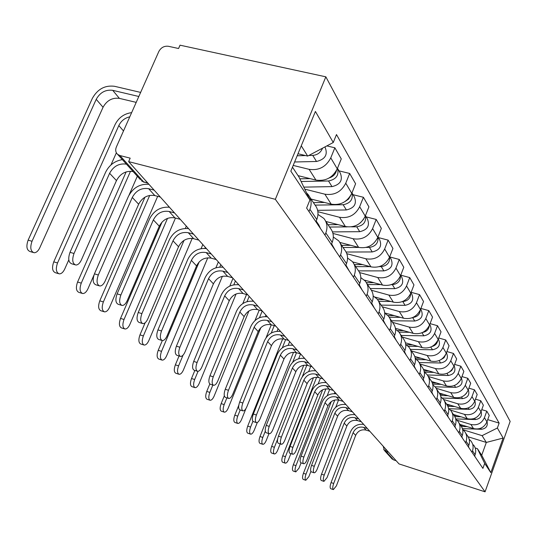 <?xml version="1.0" encoding="UTF-8"?>
<svg xmlns="http://www.w3.org/2000/svg" width="537" height="537" viewBox="0 0 537 537"><rect width="100%" height="100%" fill="white"/><g stroke="black" fill="none" stroke-linecap="round" stroke-linejoin="round"><path stroke-width="0.81" d="M140.432 179.68L117.623 154.367C115.603 152.434 115.186 149.971 116.375 146.97L158.845 51.471C161.026 47.545 164.194 45.813 168.35 46.276L178.566 48.511L180.036 45.182L325.845 76.825L275.347 199.321L485.065 491.818L399.011 463.914L128.645 161.624L275.347 199.321M485.065 491.818L510.15 421.417L325.845 76.825M117.623 154.367L119.905 155.529L143.567 181.842L147.937 183.191M128.645 161.624L130.176 158.153L119.905 155.529M396.165 460.733L393.608 459.907L391.607 458.444M459.947 424.411L473.513 428.58C479.716 429.835 484.193 427.593 486.925 421.867L489.247 415.423L486.791 411.161L484.441 417.672C481.676 423.451 477.165 425.713 470.895 424.458L456.947 420.182M469.177 439.32L470.842 440.897C473.124 443.837 473.681 447.126 472.493 450.765L475.111 454.651C476.279 451.046 475.735 447.791 473.466 444.878M475.111 454.651L474.587 456.108M481.756 409.644L486.791 411.161M472.493 450.765L471.969 452.235M453.376 414.463L467.244 418.699C473.594 419.961 478.172 417.665 480.977 411.812L483.36 405.22L480.783 400.75L478.373 407.408C475.534 413.322 470.909 415.645 464.498 414.369L450.476 410.107M468.304 446.824L468.841 445.341C470.043 441.649 469.486 438.32 467.17 435.346L465.626 433.01M475.487 399.166L480.783 400.75M462.632 429.499L464.418 431.177C466.747 434.178 467.311 437.534 466.096 441.26L465.552 442.757M446.529 404.046L460.665 408.321C467.163 409.603 471.848 407.247 474.728 401.253L477.185 394.507L474.473 389.815L471.996 396.628C469.076 402.676 464.344 405.066 457.779 403.777L443.542 399.481M461.706 437.078L462.256 435.561C463.491 431.788 462.928 428.378 460.565 425.344L458.907 422.834M468.895 388.164L474.473 389.815M455.759 419.189L457.665 420.961C460.055 424.022 460.618 427.459 459.37 431.271L458.813 432.802M439.333 393.091L453.752 397.42C460.404 398.716 465.203 396.293 468.17 390.157L470.694 383.25L467.841 378.317L465.29 385.291C462.29 391.486 457.437 393.936 450.718 392.641L436.145 388.278M454.765 426.828L455.329 425.277C456.604 421.411 456.034 417.934 453.617 414.832L451.839 412.134M461.954 376.585L467.841 378.317M448.516 408.335L450.57 410.221C453.006 413.349 453.584 416.86 452.295 420.76L451.718 422.337M431.661 381.538L446.475 385.949C453.288 387.251 458.215 384.767 461.263 378.478L463.861 371.409L460.86 366.207L458.229 373.356C455.148 379.706 450.16 382.223 443.28 380.908L428.264 376.457M447.455 416.041L448.046 414.45C449.355 410.49 448.778 406.932 446.307 403.764L444.388 400.864M454.638 364.401L460.86 366.207M440.884 396.91L443.092 398.904C445.589 402.099 446.173 405.697 444.844 409.697L444.253 411.308M423.471 369.335L438.81 373.859C445.791 375.175 450.845 372.618 453.98 366.174L456.658 358.931L453.497 353.447L450.785 360.77C447.61 367.281 442.495 369.872 435.44 368.543L420.055 364.026M439.756 404.67L440.36 403.039C441.716 398.984 441.125 395.339 438.601 392.097L436.534 388.976M446.912 351.547L453.497 353.447M432.829 384.854L435.212 386.976C437.762 390.245 438.353 393.923 436.984 398.024L436.373 399.676M414.739 356.434L430.721 361.099C437.877 362.435 443.072 359.797 446.301 353.192L449.06 345.761L445.723 339.968L442.924 347.479C439.655 354.158 434.399 356.83 427.163 355.487L411.389 350.909M431.627 392.668L432.251 390.99C433.648 386.835 433.05 383.103 430.466 379.787L428.244 376.424M438.742 337.981L445.723 339.968M424.311 372.121L426.888 374.376C429.499 377.712 430.097 381.492 428.687 385.694L428.056 387.385M405.408 342.781L422.176 347.62C429.519 348.969 434.856 346.251 438.185 339.465L441.031 331.846L437.501 325.717L434.608 333.423C431.238 340.283 425.834 343.036 418.41 341.686L402.22 337.035M423.035 379.981L423.68 378.256C425.123 373.994 424.519 370.161 421.874 366.778L419.471 363.146M430.083 323.63L437.501 325.717M415.289 358.649L418.088 361.045C420.76 364.469 421.364 368.335 419.9 372.651L419.249 374.39M395.42 328.302L413.128 333.356C420.666 334.712 426.156 331.906 429.593 324.939L432.54 317.119L428.794 310.621L425.807 318.535C422.324 325.583 416.766 328.422 409.14 327.067L392.52 322.348M413.933 366.543L414.604 364.777C416.094 360.394 415.484 356.467 412.772 353.004L410.174 349.077M420.901 308.433L428.794 310.621M405.724 344.378L408.758 346.929C411.496 350.426 412.114 354.393 410.597 358.83L409.926 360.616M384.707 312.923L403.535 318.226C411.288 319.596 416.934 316.702 420.484 309.54L423.532 301.505L419.551 294.612L416.464 302.74C412.866 309.983 407.14 312.923 399.3 311.554L382.304 306.788M404.287 352.285L404.972 350.473C406.516 345.969 405.898 341.941 403.119 338.397L400.313 334.142M411.141 292.309L419.551 294.612M395.554 329.228L398.857 331.947C401.669 335.531 402.287 339.599 400.723 344.157L400.025 345.996M375.001 297.062L393.353 302.163C401.32 303.539 407.14 300.545 410.812 293.182L413.967 284.919L409.738 277.589L406.536 285.952C402.81 293.41 396.917 296.444 388.848 295.068L371.403 290.248M394.03 337.142L394.742 335.276C396.34 330.644 395.715 326.509 392.869 322.878L389.828 318.266M400.75 275.166L409.738 277.589M384.727 313.125L388.338 316.011C391.218 319.69 391.842 323.865 390.218 328.557L389.493 330.443M364.401 280.113L382.512 285.073C390.714 286.456 396.715 283.361 400.515 275.776L403.784 267.278L399.28 259.465L395.957 268.077C392.097 275.75 386.016 278.898 377.712 277.508L359.595 272.581M383.109 321.019L383.848 319.099C385.512 314.326 384.881 310.084 381.955 306.358L378.652 301.358M389.842 256.961L399.28 259.465M373.175 295.961L377.128 299.042C380.082 302.808 380.713 307.104 379.028 311.93L378.276 313.877M352.655 261.922L370.96 266.855C379.404 268.238 385.6 265.03 389.54 257.223L392.936 248.463L388.123 240.126L384.673 248.993C380.673 256.908 374.39 260.163 365.838 258.774L346.815 253.686M371.463 303.821L372.228 301.841C373.96 296.927 373.322 292.564 370.322 288.738L366.724 283.308M378.404 237.596L388.123 240.126M360.817 277.642L365.16 280.932C368.194 284.791 368.838 289.208 367.08 294.182L366.294 296.189M339.8 242.402L358.615 247.382C367.321 248.779 373.718 245.443 377.813 237.394L381.344 228.373L376.195 219.445L372.604 228.587C368.449 236.75 361.958 240.133 353.131 238.743L332.953 233.441M359.011 285.429L359.81 283.388C361.609 278.327 360.965 273.83 357.884 269.916L353.97 263.989M366.167 216.888L376.195 219.445M347.567 258.042L352.359 261.553C355.481 265.513 356.125 270.064 354.292 275.192L353.48 277.26M325.878 221.472L345.392 226.54C354.38 227.93 360.998 224.466 365.247 216.156L368.926 206.852L363.408 197.28L359.662 206.711C355.34 215.136 348.627 218.66 339.518 217.27L317.877 211.699M345.667 265.728L346.499 263.62C348.379 258.391 347.728 253.766 344.559 249.745L340.283 243.281M353.057 194.696L363.408 197.28M333.323 237.032L338.632 240.771C341.841 244.845 342.485 249.524 340.579 254.82L339.733 256.961M311.064 199.046L331.208 204.167C340.485 205.55 347.338 201.946 351.769 193.36L355.601 183.755L349.668 173.458L345.761 183.204C341.257 191.91 334.296 195.575 324.885 194.193L304.761 189.131M331.336 244.563L332.202 242.382C334.162 236.985 333.511 232.219 330.248 228.091L325.576 221.009M338.975 170.853L349.668 173.458M317.964 214.444L323.871 218.438C327.174 222.613 327.825 227.44 325.831 232.917L324.945 235.125M298.048 175.646L315.937 180.083C325.536 181.459 332.638 177.707 337.256 168.826L341.263 158.892L334.86 147.796L330.772 157.871C326.073 166.886 318.857 170.706 309.117 169.336L293.189 165.423M315.897 221.768L316.803 219.512C318.857 213.927 318.206 209.014 314.843 204.772L309.715 197.005M326.858 145.896L334.86 147.796M306.6 192.971L307.963 194.354C311.366 198.65 312.017 203.63 309.93 209.296L309.003 211.585M468.177 436.803L486.321 442.434L482.085 435.648L462.941 429.734M475.198 447.965L477.4 448.657L481.723 455.242L486.321 442.434L503.142 438.051L490.811 472.627L484.689 463.404L477.4 448.657M292.477 167.161L299.042 177.15L309.93 199.952L306.627 208.081L482.911 468.392L484.689 463.404M309.93 199.952L290.832 171.155L315.407 111.448L333.262 142.506L307.667 156.079L301.264 145.809M482.085 435.648L497.369 428.016L499.128 423.096L336.484 134.559L333.262 142.506M497.369 428.016L503.142 438.051M298.001 153.743L307.667 156.079M487.73 419.632L499.128 423.096M490.811 472.627L481.723 455.242M333.383 489.59L330.765 488.704C329.846 487.918 329.946 485.878 331.06 482.588L333.685 483.468C332.571 486.764 332.47 488.804 333.383 489.59L336.39 485.871L355.669 435.386C357.897 430.882 361.381 429.123 366.127 430.11L369.825 431.285M474.728 455.718L475.057 456.799M333.685 483.468L353.118 432.668C355.36 428.137 358.87 426.365 363.636 427.351L367.368 428.533M363.683 424.418C357.615 423.666 353.218 426.136 350.5 431.829L331.06 482.588M305.801 480.266L303.224 479.393C302.25 478.595 302.324 476.561 303.432 473.298L306.016 474.164C304.902 477.433 304.835 479.46 305.801 480.266L308.889 476.608L310.889 471.446M461.357 426.438L467.19 426.64M462.384 428.62L481.421 429.285C486.133 428.593 488.005 426.009 487.039 421.545M460.598 425.385L463.438 425.485M334.907 392.245L334.363 393.641M331.275 401.595L303.432 473.298M306.016 474.164L334.773 400.018M335.739 407.261L338.545 400.018M323.945 481.38L321.274 480.481C320.307 479.662 320.394 477.568 321.535 474.184L324.22 475.084C323.073 478.467 322.979 480.568 323.945 481.38L327.053 477.601L346.868 426.009C349.151 421.404 352.715 419.605 357.555 420.599L361.341 421.793M468.465 446.381L468.882 447.677M324.22 475.084L344.19 423.163C346.493 418.524 350.084 416.712 354.95 417.712L358.756 418.907M355.011 414.718C348.808 413.96 344.311 416.497 341.519 422.31L321.535 474.184M314.051 472.768L311.326 471.855C310.299 471.016 310.373 468.855 311.554 465.378L314.293 466.291C313.111 469.768 313.031 471.929 314.051 472.768C315.078 472.889 316.145 471.607 317.266 468.929L337.639 416.182C339.988 411.476 343.633 409.63 348.58 410.637L352.44 411.845M461.88 436.594L462.397 438.105M314.293 466.291L334.833 413.195C337.196 408.456 340.867 406.596 345.848 407.603L349.735 408.818M345.909 404.549C339.579 403.79 334.974 406.388 332.108 412.335L311.554 465.378M303.667 463.733L300.881 462.807C299.794 461.934 299.854 459.706 301.069 456.135L303.868 457.061C302.653 460.639 302.586 462.86 303.667 463.733C304.741 463.861 305.848 462.558 306.996 459.833L327.959 405.871C330.369 401.058 334.101 399.159 339.156 400.179L343.103 401.408M454.953 426.311L455.591 428.049M303.868 457.061L325.013 402.737C327.442 397.89 331.201 395.977 336.29 396.997L340.263 398.232M336.363 393.869C329.893 393.111 325.18 395.776 322.227 401.864L301.069 456.135M295.793 471.902L293.168 471.016C292.141 470.19 292.195 468.096 293.343 464.753L295.974 465.633C294.833 468.982 294.773 471.077 295.793 471.902L298.988 468.19L301.062 462.867M454.819 416.625L461.115 416.826M455.691 418.907L475.426 419.558C480.36 418.786 482.253 416.081 481.105 411.456M454.148 415.531L457.175 415.625M325.69 381.935L325.462 382.512M322.609 389.808L293.343 464.753M295.974 465.633L325.925 388.862M327.201 395.735L329.691 389.332M285.308 463.142L282.623 462.243C281.536 461.384 281.583 459.229 282.757 455.792L285.449 456.685C284.274 460.128 284.227 462.283 285.308 463.142C286.382 463.277 287.483 462.021 288.604 459.37L290.866 453.611M447.878 406.328L454.765 406.536M449.046 408.731L469.143 409.355C474.299 408.489 476.212 405.663 474.869 400.871M447.301 405.18L450.617 405.281M313.44 377.726L282.757 455.792M285.449 456.685L316.615 377.276M318.186 383.861L320.435 378.129M274.306 453.946L271.568 453.033C270.413 452.141 270.447 449.925 271.655 446.388L274.407 447.301C273.192 450.845 273.158 453.06 274.306 453.946C275.427 454.087 276.562 452.812 277.716 450.113L280.173 443.884M440.515 395.514L448.106 395.722M442.307 398.058L462.545 398.635C467.942 397.675 469.862 394.722 468.311 389.761M465.029 394.782L466.673 392.95M440.025 394.312L443.737 394.413M303.754 365.241L271.655 446.388M274.407 447.301L277.602 439.212M302.284 376.712L306.822 365.234M308.694 371.544L310.742 366.348M292.759 454.235L289.906 453.295C288.752 452.389 288.799 450.093 290.054 446.415L292.913 447.355C291.658 451.04 291.604 453.335 292.759 454.235C293.873 454.369 295.021 453.047 296.196 450.268L317.797 395.044C320.274 390.117 324.1 388.17 329.262 389.197L333.296 390.446M447.657 415.497L448.429 417.477M292.913 447.355L314.702 391.748C317.199 386.788 321.045 384.821 326.254 385.855L330.309 387.103M326.335 382.659C319.71 381.894 314.883 384.633 311.849 390.862L290.054 446.415M281.274 444.247L278.361 443.287C277.126 442.347 277.159 439.978 278.455 436.185L281.381 437.145C280.079 440.944 280.046 443.307 281.274 444.247C282.449 444.381 283.637 443.032 284.838 440.212L307.104 383.66C309.654 378.612 313.574 376.612 318.857 377.645L322.985 378.914M439.964 404.106L440.89 406.341M281.381 437.145L303.848 380.189C306.419 375.108 310.366 373.087 315.689 374.128L319.844 375.397M315.783 370.859C309.003 370.1 304.056 372.906 300.928 379.29L278.455 436.185M262.754 444.287L259.955 443.361C258.727 442.434 258.74 440.152 259.995 436.507L262.801 437.433C261.546 441.085 261.532 443.367 262.754 444.287C263.922 444.435 265.097 443.139 266.285 440.394L268.963 433.648M432.674 384.136L441.125 384.358M435.091 386.828L455.604 387.365C461.256 386.304 463.189 383.203 461.411 378.075M457.175 383.928L460.229 380.592M432.278 382.874L436.521 382.982M293.531 352.285L259.995 436.507M262.801 437.433L265.278 431.211M292.719 362.193L296.491 352.702M298.7 358.709L300.592 353.937M250.598 434.131L247.738 433.184C246.436 432.231 246.429 429.875 247.718 426.116L250.591 427.056C249.296 430.815 249.302 433.171 250.598 434.131C251.819 434.285 253.041 432.963 254.256 430.171L257.324 422.491M424.378 372.161L433.802 372.383M427.385 375.007L448.301 375.504C454.221 374.316 456.161 371.074 454.127 365.778M449.127 372.222L451.711 370.483L453.221 367.832M424.022 370.832L428.929 370.946M282.724 338.813L247.718 426.116M250.591 427.056L252.9 421.297M282.314 347.835L285.63 339.559M288.168 345.304L289.638 341.626M269.178 433.715L266.198 432.741C264.882 431.768 264.889 429.318 266.231 425.405L269.225 426.378C267.882 430.298 267.869 432.748 269.178 433.715C270.406 433.856 271.641 432.486 272.877 429.613L295.847 371.671C298.471 366.496 302.492 364.435 307.902 365.489L312.125 366.771M431.842 392.097L432.936 394.594M269.225 426.378L292.417 368.013C295.061 362.804 299.109 360.723 304.56 361.777L308.809 363.066M304.667 358.427C297.726 357.669 292.652 360.562 289.43 367.1L266.231 425.405M256.418 422.606L253.363 421.612C251.96 420.605 251.947 418.075 253.33 414.027L256.397 415.02C255.008 419.068 255.015 421.599 256.418 422.606C257.706 422.753 258.982 421.357 260.25 418.43L283.979 359.025C286.684 353.722 290.806 351.601 296.35 352.661L300.673 353.964M423.243 379.417L424.532 382.19M256.397 415.02L280.354 355.165C283.086 349.822 287.241 347.681 292.819 348.748L297.176 350.05M292.94 345.318C285.832 344.559 280.616 347.533 277.3 354.239L253.33 414.027M242.939 410.865L239.811 409.859C238.3 408.811 238.26 406.194 239.697 402.005L242.838 403.012C241.402 407.2 241.435 409.825 242.939 410.865C244.288 411.013 245.61 409.597 246.913 406.623L271.447 345.674C274.232 340.236 278.468 338.048 284.147 339.115L288.577 340.438M414.148 365.979L415.645 369.067M242.838 403.012L267.614 341.592C270.433 336.115 274.702 333.907 280.421 334.981L284.878 336.303M280.549 331.463C273.266 330.711 267.909 333.779 264.486 340.653L239.697 402.005M228.668 398.441L225.466 397.414C223.842 396.326 223.775 393.614 225.265 389.271L228.48 390.298C226.99 394.641 227.05 397.36 228.668 398.441C230.091 398.588 231.467 397.152 232.803 394.124L258.19 331.557C261.069 325.972 265.426 323.717 271.245 324.798L275.783 326.134M404.502 351.708L406.234 355.158M228.48 390.298L254.135 327.234C257.042 321.609 261.432 319.334 267.298 320.414L271.863 321.757M267.446 316.81C259.975 316.065 254.464 319.22 250.927 326.281L225.265 389.271M213.444 385.237L210.269 384.23C208.51 383.103 208.41 380.283 209.96 375.772L213.256 376.813C211.706 381.33 211.806 384.15 213.551 385.271C215.042 385.418 216.471 383.955 217.841 380.874L244.147 316.602C247.127 310.863 251.605 308.54 257.572 309.621L262.224 310.977L259.485 317.709M394.259 336.545L396.239 340.404M213.256 376.813L239.844 312.017C242.858 306.238 247.369 303.888 253.39 304.976L258.075 306.338M253.551 301.277C245.886 300.539 240.22 303.801 236.562 311.051L209.96 375.772M197.347 371.242L194.132 370.221C192.233 369.053 192.085 366.127 193.703 361.428L197.086 362.488C195.468 367.187 195.609 370.121 197.502 371.289C199.066 371.429 200.556 369.933 201.959 366.805L229.252 300.733C232.333 294.833 236.938 292.43 243.066 293.517L247.839 294.894M383.344 320.408L385.613 324.717M197.086 362.488L224.681 295.867C227.795 289.92 232.44 287.49 238.623 288.584L243.429 289.96M238.804 284.791C230.93 284.06 225.097 287.429 221.304 294.887L193.703 361.428M180.21 356.34L176.968 355.326C174.908 354.118 174.713 351.064 176.398 346.17L179.875 347.244C178.19 352.144 178.371 355.199 180.432 356.407C182.077 356.541 183.627 355.017 185.064 351.842L213.411 283.865C216.606 277.797 221.351 275.306 227.648 276.401L232.548 277.797M371.705 303.183L374.289 307.996M179.875 347.244L208.551 278.683C211.779 272.561 216.565 270.051 222.915 271.145L227.856 272.548M223.117 267.251C215.028 266.533 209.014 270.017 205.087 277.689L176.398 346.17M161.939 340.451L158.69 339.444C156.435 338.196 156.186 335.014 157.945 329.893L161.516 330.987C159.751 336.115 159.992 339.303 162.241 340.545C163.98 340.659 165.584 339.109 167.054 335.894L196.542 265.896C199.858 259.646 204.751 257.075 211.222 258.169L216.257 259.579M359.132 285.113L359.3 285.859M359.266 284.778L362.207 290.155M161.516 330.987L191.36 260.371C194.709 254.068 199.65 251.47 206.174 252.565L211.249 253.981M206.403 248.564C198.079 247.859 191.884 251.464 187.802 259.371L157.945 329.893M237.797 423.431L234.877 422.471C233.481 421.478 233.454 419.048 234.797 415.168L237.73 416.128C236.394 420.008 236.414 422.438 237.797 423.431C239.086 423.592 240.348 422.25 241.596 419.41L245.966 408.543M416.578 359.562L426.096 359.75M419.142 362.542L440.595 362.992C446.724 361.73 448.704 358.38 446.536 352.943L446.448 352.796M440.736 359.756L444.012 357.79L445.737 354.48M415.202 358.132L420.948 358.246M271.292 324.811L266.084 337.713M238.77 405.321L234.797 415.168M237.73 416.128L240.207 409.986M271.232 333.068L274.219 325.67M277.065 331.282L278.092 328.718M224.305 412.148L221.311 411.174C219.828 410.14 219.774 407.623 221.157 403.623L224.164 404.596C222.781 408.603 222.828 411.12 224.305 412.148C225.647 412.309 226.963 410.946 228.238 408.06L260.868 327.617M408.133 346.244L417.987 346.412M410.382 349.386L432.466 349.782C438.756 348.473 440.796 345.036 438.575 339.471L438.333 339.062M431.923 346.513C435.232 345.687 437.178 343.667 437.769 340.451M406.287 344.727L412.53 344.835M259.23 310.104L254.974 320.562M224.325 395.836L221.157 403.623M224.164 404.596L226.896 397.877M265.338 316.588L265.929 315.118M210.054 400.233L206.993 399.239C205.396 398.172 205.322 395.568 206.752 391.419L209.826 392.413C208.396 396.554 208.47 399.166 210.054 400.233C211.464 400.401 212.827 399.011 214.135 396.071L248.926 310.977M399.031 332.155L409.449 332.302M401.193 335.477L423.868 335.82C430.325 334.457 432.426 330.926 430.164 325.227L429.748 324.529M422.639 332.443C426.573 331.712 428.794 329.443 429.305 325.65M397.487 330.564L403.649 330.651M246.523 294.518L242.805 303.586M209.806 383.989L206.752 391.419M209.826 392.413L212.847 385.049M247.027 301.646L249.181 296.39M252.934 301.183L253.102 300.774M194.985 387.627L191.85 386.62C190.138 385.512 190.024 382.807 191.514 378.518L194.662 379.518C193.172 383.814 193.28 386.519 194.985 387.627C196.468 387.795 197.878 386.385 199.227 383.398L236.099 293.967M389.231 317.233L400.434 317.354M391.466 320.75L414.759 321.025C421.404 319.609 423.565 315.978 421.256 310.144L420.646 309.117M412.832 317.488C417.41 316.884 419.9 314.393 420.296 310.003M387.922 315.548L394.265 315.615M232.998 278.3L229.782 286.067M194.85 370.449L191.514 378.518M194.662 379.518L198.052 371.315M233.817 284.791L235.394 280.979M178.915 374.235L175.807 373.249C173.961 372.101 173.813 369.295 175.357 364.838L178.586 365.858C177.042 370.322 177.19 373.128 179.022 374.276C180.58 374.443 182.05 373.007 183.426 369.966L222.392 276.293M378.679 301.391L390.909 301.485M402.435 301.572L402.777 301.579C407.852 300.982 410.496 298.27 410.711 293.424M381.149 305.13L405.093 305.338C411.933 303.855 414.168 300.123 411.805 294.142L410.98 292.746M377.571 299.612L384.331 299.659M218.351 261.922L215.901 267.788M179.063 355.977L175.357 364.838M178.586 365.858L183.063 355.132M219.801 267.064L220.801 264.66M161.926 360.052L158.791 359.058C156.797 357.87 156.603 354.957 158.214 350.312L161.523 351.352C159.912 355.997 160.1 358.911 162.087 360.105C163.725 360.267 165.248 358.81 166.665 355.722L207.779 257.807M367.556 284.563L380.827 284.617M391.285 284.657L392.359 284.657C397.81 283.945 400.521 280.999 400.495 275.823M370.188 288.537L394.823 288.658C401.864 287.114 404.173 283.274 401.757 277.139L400.689 275.327M366.382 282.663L373.806 282.69M202.818 244.557L201.113 248.611M162.328 340.559L158.214 350.312M161.523 351.352L199.207 261.868M204.886 248.383L205.322 247.356M143.862 344.962L140.707 343.975C138.546 342.747 138.298 339.706 139.976 334.873L143.372 335.927C141.694 340.767 141.936 343.801 144.091 345.036C145.809 345.19 147.393 343.707 148.843 340.572L192.172 238.415M355.716 266.634L370.147 266.634M379.256 266.634L381.263 266.634C387.11 265.781 389.889 262.6 389.587 257.089M358.615 270.876L383.888 270.896C391.144 269.279 393.534 265.325 391.064 259.035L389.721 256.76M354.38 264.613L362.623 264.607M186.319 226.104L185.339 228.42M145.131 322.771L139.976 334.873M143.372 335.927L184.03 240.361M124.618 328.886L121.456 327.912C119.093 326.637 118.791 323.469 120.543 318.414L124.027 319.481C122.275 324.549 122.577 327.718 124.926 328.986C126.739 329.127 128.383 327.617 129.867 324.442L175.471 218.042M343.076 247.503L358.817 247.436M366.16 247.409L369.416 247.389C375.685 246.382 378.525 242.952 377.92 237.112M346.097 252.034L372.215 251.947C379.706 250.255 382.183 246.174 379.652 239.717L377.994 236.911M341.646 245.342L350.735 245.302M168.759 206.47L168.477 207.114M162.053 222.043L120.543 318.414M124.027 319.481L167.504 218.378M142.412 323.475L139.17 322.482C136.7 321.2 136.385 317.87 138.224 312.5L141.896 313.608C140.05 318.991 140.358 322.321 142.822 323.596C144.648 323.69 146.319 322.113 147.823 318.857L178.546 246.725C181.989 240.281 187.037 237.616 193.689 238.71L198.871 240.14M345.855 265.251L346.164 266.459M345.935 265.056L349.278 271.057M141.896 313.608L173.001 240.818C176.485 234.32 181.587 231.622 188.292 232.722L193.515 234.152M188.554 228.601C179.989 227.923 173.585 231.655 169.343 239.804L138.224 312.5M104.057 311.722L100.922 310.762C98.331 309.453 97.956 306.144 99.788 300.841L103.373 301.922C101.533 307.238 101.909 310.547 104.487 311.856C106.386 311.977 108.091 310.433 109.608 307.224L157.677 196.334M329.564 227.044L347.197 226.889M351.52 226.849L356.736 226.802C363.468 225.614 366.355 221.929 365.408 215.753M332.477 231.897L359.736 231.682C367.469 229.903 370.04 225.694 367.449 219.062L365.442 215.666M328.033 224.728L338.062 224.634M360.206 222.989L363.509 219.405M144.95 197.186L99.788 300.841M103.373 301.922L149.702 195.408M121.49 305.285L118.294 304.318C115.562 303.016 115.166 299.525 117.106 293.867L120.879 294.994C118.939 300.666 119.328 304.15 122.053 305.459C123.973 305.519 125.698 303.902 127.229 300.619L159.288 226.211C162.872 219.573 168.088 216.8 174.941 217.901L180.271 219.338M331.577 243.946L332.067 245.644M331.611 243.865L335.41 250.584M120.879 294.994L153.354 219.895C156.979 213.189 162.248 210.383 169.162 211.484L174.532 212.927M169.45 207.242C160.623 206.584 154.005 210.457 149.588 218.861L117.106 293.867M82.047 293.35L78.973 292.417C76.12 291.081 75.65 287.617 77.576 282.026L81.262 283.133C79.335 288.725 79.791 292.188 82.638 293.524C84.631 293.618 86.397 292.041 87.94 288.805L93.901 275.212M315.125 205.114L343.143 204.725C350.359 203.328 353.306 199.368 351.963 192.864L354.373 196.925C357.024 203.745 354.353 208.088 346.365 209.96L317.629 210.323M313.427 202.624L324.529 202.469M345.116 201.482L348.573 199.099L350.668 195.602M126.148 171.894L77.576 282.026M81.262 283.133L130.525 171.229M129.122 194.931L137.324 176.23M99.016 285.751L95.922 284.832C92.881 283.509 92.384 279.851 94.425 273.857L98.311 275.004C96.271 281.012 96.761 284.67 99.781 285.986C101.795 285.993 103.581 284.355 105.138 281.052L138.647 204.228C142.379 197.368 147.776 194.488 154.837 195.582L160.321 197.039M320.502 228.567L318.837 224.969L316.199 221.056L316.897 223.244M98.311 275.004L132.277 197.441C136.056 190.514 141.506 187.601 148.628 188.688L154.159 190.152M148.95 184.325C139.855 183.694 133.001 187.722 128.403 196.401L94.425 273.857M58.432 273.635L55.465 272.749C52.297 271.393 51.727 267.762 53.754 261.848L57.54 262.969C55.512 268.889 56.076 272.521 59.231 273.87C61.319 273.917 63.144 272.313 64.709 269.064L68.796 259.861M301.123 181.506L328.523 180.989C336.276 179.345 339.263 175.102 337.484 168.262M303.801 187.124L331.994 186.621C340.263 184.647 343.042 180.157 340.324 173.142L337.666 168.638M299.841 178.821L310.044 178.62M329.194 177.955C333.155 176.68 335.598 174.156 336.538 170.37M131.646 112.636C124.128 113.643 118.596 117.643 115.059 124.624L53.754 261.848M57.54 262.969L118.825 125.551C121.12 120.885 124.779 117.979 129.779 116.824M110.971 164.933L116.361 152.797M74.804 264.721L71.877 263.855C68.474 262.546 67.85 258.7 70.005 252.323L74.005 253.484C71.851 259.874 72.468 263.721 75.858 265.03C77.959 264.976 79.798 263.298 81.362 260.002L116.462 180.6C120.322 173.552 125.873 170.544 133.122 171.565M74.005 253.484L109.602 173.29C113.515 166.175 119.12 163.127 126.437 164.147M122.355 159.617C114.743 160.899 109.165 165.107 105.608 172.243L70.005 252.323M33.012 252.424L30.233 251.605C26.689 250.255 25.984 246.436 28.119 240.146L32.019 241.274C29.884 247.577 30.575 251.403 34.113 252.746C36.288 252.719 38.167 251.088 39.745 247.839L103.05 107.266C106.863 100.426 112.314 97.459 119.389 98.372L136.21 102.372M297.162 155.784L305.56 155.569M308.782 155.488L312.762 155.394C317.515 154.951 320.77 152.555 322.515 148.205M294.605 161.986L316.508 161.476C325.073 159.388 327.973 154.737 325.194 147.521L324.865 146.957M32.019 241.274L96.21 99.338C100.077 92.431 105.574 89.431 112.716 90.337L138.821 96.492M140.64 92.411L114.535 86.296C104.93 85.081 97.526 89.122 92.33 98.405L28.119 240.146M309.117 169.336L315.937 180.083M324.885 194.193L331.208 204.167M339.518 217.27L345.392 226.54M353.131 238.743L358.615 247.382M365.838 258.774L370.96 266.855M377.712 277.508L382.512 285.073M388.848 295.068L393.353 302.163M399.3 311.554L403.535 318.226M409.14 327.067L413.128 333.356M418.41 341.686L422.176 347.62M427.163 355.487L430.721 361.099M435.44 368.543L438.81 373.859M443.28 380.908L446.475 385.949M450.718 392.641L453.752 397.42M457.779 403.777L460.665 408.321M464.498 414.369L467.244 418.699M470.895 424.458L473.513 428.58M325.831 232.917L332.202 242.382M340.579 254.82L346.499 263.62M354.292 275.192L359.81 283.388M367.08 294.182L372.228 301.841M379.028 311.93L383.848 319.099M390.218 328.557L394.742 335.276M400.723 344.157L404.972 350.473M410.597 358.83L414.604 364.777M419.9 372.651L423.68 378.256M428.687 385.694L432.251 390.99M436.984 398.024L440.36 403.039M444.844 409.697L448.046 414.45M452.295 420.76L455.329 425.277M459.37 431.271L462.256 435.561M466.096 441.26L468.841 445.341M309.93 209.296L316.803 219.512M345.761 183.204L351.769 193.36M359.662 206.711L365.247 216.156M372.604 228.587L377.813 237.394M384.673 248.993L389.54 257.223M395.957 268.077L400.515 275.776M406.536 285.952L410.812 293.182M416.464 302.74L420.484 309.54M425.807 318.535L429.593 324.939M434.608 333.423L438.185 339.465M442.924 347.479L446.301 353.192M450.785 360.77L453.98 366.174M458.229 373.356L461.263 378.478M465.29 385.291L468.17 390.157M471.996 396.628L474.728 401.253M478.373 407.408L480.977 411.812M484.441 417.672L486.925 421.867M330.772 157.871L337.256 168.826M385.687 449.019L385.908 451.349L393.608 459.907M388.526 452.194L385.908 451.349L383.7 449.597M147.695 182.922L143.567 181.842L141.345 180.701L144.144 182.318M366.127 430.11L363.636 427.351M355.669 435.386L353.118 432.668M480.763 428.224L481.421 429.285M357.555 420.599L354.95 417.712M346.868 426.009L344.19 423.163M348.58 410.637L345.848 407.603M337.639 416.182L334.833 413.195M339.156 400.179L336.29 396.997M327.959 405.871L325.013 402.737M474.661 418.316L475.426 419.558M468.264 407.919L469.143 409.355M461.531 396.984L462.545 398.635M329.262 389.197L326.254 385.855M317.797 395.044L314.702 391.748M318.857 377.645L315.689 374.128M307.104 383.66L303.848 380.189M454.45 385.485L455.604 387.365M446.985 373.363L448.301 375.504M307.902 365.489L304.56 361.777M295.847 371.671L292.417 368.013M296.35 352.661L292.819 348.748M283.979 359.025L280.354 355.165M284.147 339.115L280.421 334.981M271.447 345.674L267.614 341.592M271.245 324.798L267.298 320.414M258.19 331.557L254.135 327.234M257.572 309.621L253.39 304.976M244.147 316.602L239.844 312.017M243.066 293.517L238.623 288.584M229.252 300.733L224.681 295.867M227.648 276.401L222.915 271.145M213.411 283.865L208.551 278.683M211.222 258.169L206.174 252.565M196.542 265.896L191.36 260.371M439.105 360.575L440.595 362.992M430.781 347.056L432.466 349.782M421.975 332.745L423.868 335.82M412.631 317.575L414.759 321.025M402.777 301.579L405.093 305.338M392.359 284.657L394.823 288.658M381.263 266.634L383.888 270.896M369.416 247.389L372.215 251.947M193.689 238.71L188.292 232.722M178.546 246.725L173.001 240.818M356.736 226.802L359.736 231.682M174.941 217.901L169.162 211.484M159.288 226.211L153.354 219.895M343.143 204.725L346.365 209.96M154.837 195.582L148.628 188.688M138.647 204.228L132.277 197.441M328.523 180.989L331.994 186.621M118.825 125.551L123.497 130.961M116.462 180.6L109.602 173.29M312.762 155.394L316.508 161.476M112.716 90.337L119.389 98.372M96.21 99.338L103.05 107.266M392.205 459.115L384.485 450.543L383.156 446.193"/></g></svg>
